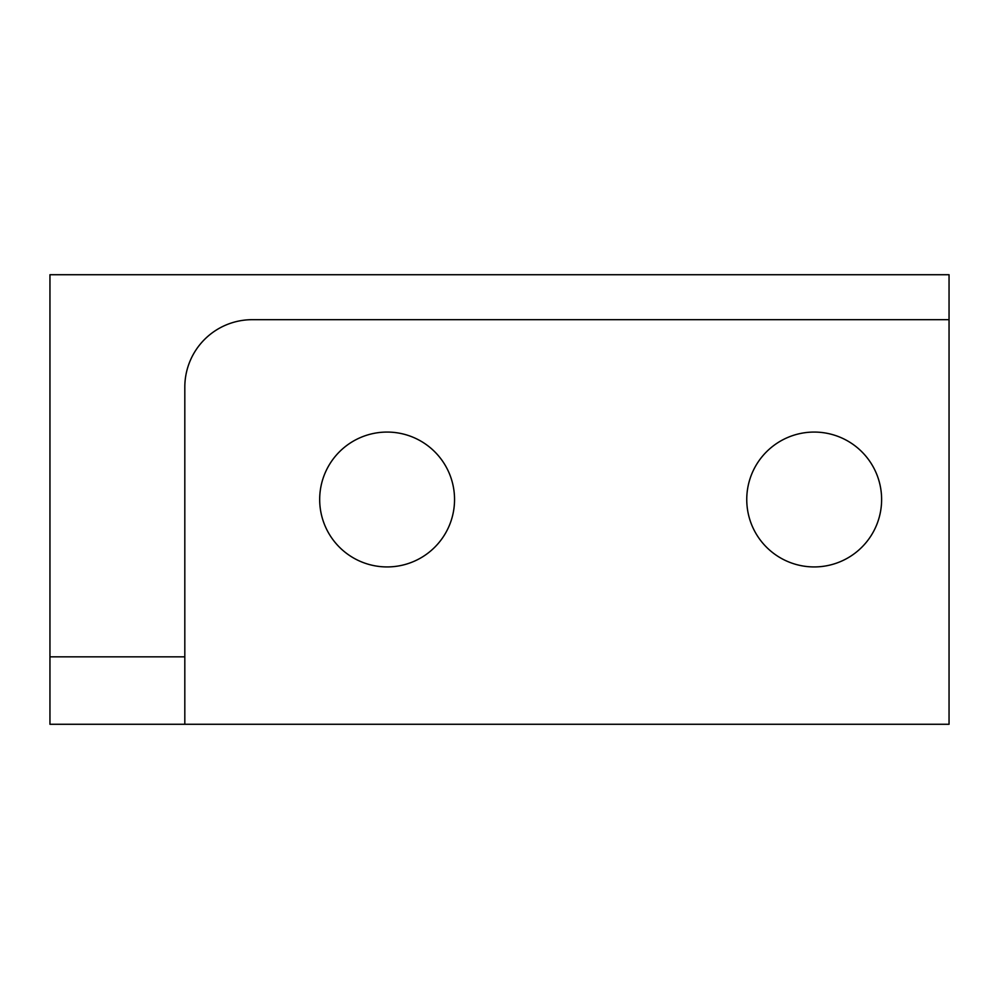 <?xml version="1.0" encoding="UTF-8"?>
<svg xmlns="http://www.w3.org/2000/svg" width="999" height="999" viewBox="0 0 999 999"><rect width="100%" height="100%" fill="white"/><g stroke="black" fill="none" stroke-linecap="round" stroke-linejoin="round"><path stroke-width="1.5" d="M454.545 499.5A67.433 67.433 0 0 0 387.113 432.067A67.433 67.433 0 0 0 319.68 499.5A67.433 67.433 0 0 0 387.113 566.933A67.433 67.433 0 0 0 454.545 499.5M881.618 499.5A67.433 67.433 0 0 0 814.185 432.067A67.433 67.433 0 0 0 746.753 499.5A67.433 67.433 0 0 0 814.185 566.933A67.433 67.433 0 0 0 881.618 499.5M949.05 319.68L252.248 319.68A67.433 67.433 0 0 0 184.815 387.113L184.815 724.275L49.95 724.275L49.95 274.725L949.05 274.725L949.05 724.275L184.815 724.275M49.95 656.842L184.815 656.842"/></g></svg>

